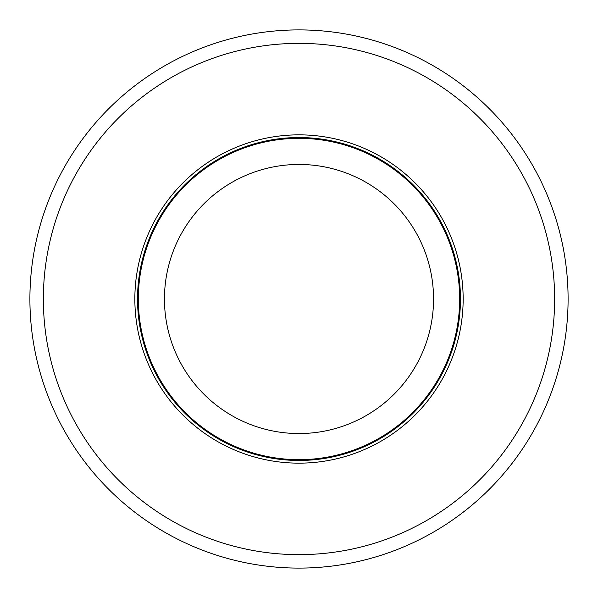 <?xml version="1.0" encoding="UTF-8"?>
<svg xmlns="http://www.w3.org/2000/svg" width="598" height="598" viewBox="0 0 598 598"><rect width="100%" height="100%" fill="white"/><g stroke="black" fill="none" stroke-linecap="round" stroke-linejoin="round"><path stroke-width="0.9" d="M234.491 180.925A134.55 134.55 0 0 0 180.925 363.509A134.55 134.55 0 0 0 363.509 417.075A134.55 134.55 0 0 0 417.075 234.491A134.55 134.55 0 0 0 234.491 180.925M376.411 440.696A161.46 161.46 0 0 0 440.696 221.589A161.46 161.46 0 0 0 221.589 157.304A161.46 161.46 0 0 0 157.304 376.411A161.46 161.46 0 0 0 376.411 440.696A161.46 161.46 0 0 0 440.696 221.589A161.46 161.46 0 0 0 221.589 157.304A161.46 161.46 0 0 0 157.304 376.411A161.46 161.46 0 0 0 376.411 440.696M176.44 74.653A255.645 255.645 0 0 0 74.653 421.56A255.645 255.645 0 0 0 421.56 523.347A255.645 255.645 0 0 0 523.347 176.44A255.645 255.645 0 0 0 176.44 74.653M428.011 535.158A269.1 269.1 0 0 0 535.158 169.989A269.1 269.1 0 0 0 169.989 62.842A269.1 269.1 0 0 0 62.842 428.011A269.1 269.1 0 0 0 428.011 535.158M220.303 154.942A164.151 164.151 0 0 0 154.942 377.697A164.151 164.151 0 0 0 377.697 443.058A164.151 164.151 0 0 0 443.058 220.303A164.151 164.151 0 0 0 220.303 154.942M376.03 440.001A160.675 160.675 0 0 0 440.001 221.97A160.675 160.675 0 0 0 221.97 157.999A160.675 160.675 0 0 0 157.999 376.03A160.675 160.675 0 0 0 376.03 440.001"/></g></svg>
